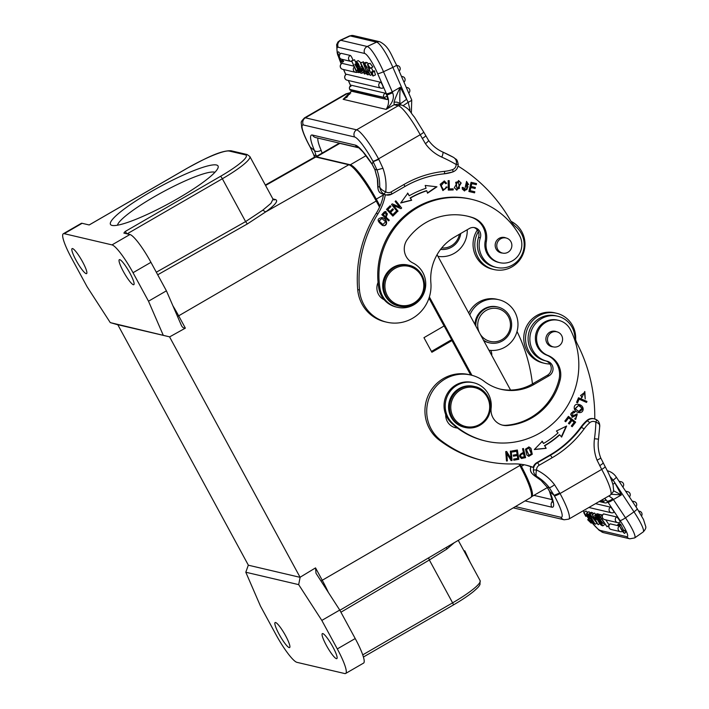 <?xml version="1.0" encoding="UTF-8"?>
<svg xmlns="http://www.w3.org/2000/svg" width="709" height="709" viewBox="0 0 709 709"><rect width="100%" height="100%" fill="white"/><g stroke="black" fill="none" stroke-linecap="round" stroke-linejoin="round"><path stroke-width="1.06" d="M393.282 267.266A21.013 20.446 -76.8 0 1 407.985 265.051L408.933 265.272A21.013 20.446 -76.8 0 1 424.035 290.398A21.013 20.446 -76.8 0 1 399.335 306.182A21.013 20.446 -76.8 0 1 383.844 288.785A21.013 20.446 -76.8 0 1 394.231 267.488A21.013 20.446 -76.8 0 1 408.933 265.272C418.735 266.938 427.438 278.956 423.769 291.532C422.059 299.641 412 308.849 399.335 306.182L398.387 305.96A21.013 20.446 -76.8 0 1 382.895 288.563A21.013 20.446 -76.8 0 1 393.282 267.266M459.148 388.567A21.013 20.446 -76.8 0 1 473.842 386.352L474.791 386.573A21.013 20.446 -76.8 0 1 489.901 411.699A21.013 20.446 -76.8 0 1 465.193 427.483A21.013 20.446 -76.8 0 1 449.701 410.086A21.013 20.446 -76.8 0 1 460.088 388.789A21.013 20.446 -76.8 0 1 474.791 386.573C484.601 388.248 493.296 400.257 489.627 412.833C487.916 420.942 477.866 430.15 465.193 427.483L464.253 427.261A21.013 20.446 -76.8 0 1 448.753 409.864A21.013 20.446 -76.8 0 1 459.148 388.567M214.924 172.287A55.949 8.721 -28.5 0 0 162.583 192.104A55.949 8.721 -28.5 0 0 117.455 225.214M178.012 198.431A61.196 9.536 151.5 0 1 111.871 225.365A61.196 9.536 151.5 0 1 159.711 186.822A61.196 9.536 151.5 0 1 218.088 167.687A61.196 9.536 151.5 0 1 178.012 198.431M298.675 584.633L245.801 572.234L248.327 565.126L117.836 324.784L110.267 322.604L169.54 336.837L300.12 577.348L298.675 584.633L321.815 620.419L337.298 648.921A30.203 5.14 59.9 0 1 345.637 673.47L363.557 663.101A30.203 5.14 -120.1 0 0 355.218 638.552L339.744 610.05L316.001 573.271L315.532 567.891L322.249 580.263L519.839 465.529L519.05 464.067M163.141 335.002L148.5 301.21L133.026 272.708A30.203 5.14 59.9 0 0 112.004 244.889L64.2 233.678A30.203 5.14 59.9 0 0 63.305 233.757L81.225 223.388A30.203 5.14 -120.1 0 1 82.12 223.308L64.2 233.678M110.267 322.604L87.127 286.808L71.644 258.306A30.203 5.14 59.9 0 1 63.305 233.757M86.161 273.647A14.446 2.455 -120.1 0 0 86.587 273.612A14.446 2.455 -120.1 0 0 82.049 260.877A14.446 2.455 -120.1 0 0 72.54 248.567A14.446 2.455 -120.1 0 0 72.114 248.611A14.446 2.455 -120.1 0 0 76.652 261.346A14.446 2.455 -120.1 0 0 86.161 273.647M133.372 284.726A14.446 2.455 -120.1 0 0 133.797 284.69A14.446 2.455 -120.1 0 0 129.26 271.946A14.446 2.455 -120.1 0 0 119.75 259.645A14.446 2.455 -120.1 0 0 119.325 259.68A14.446 2.455 -120.1 0 0 123.871 272.416A14.446 2.455 -120.1 0 0 133.372 284.726M148.5 301.21L166.42 290.832L150.946 262.33A30.203 5.14 -120.1 0 0 129.924 234.519L123.862 233.101L125.085 231.559A2.623 0.443 59.9 0 1 126.805 233.784M172.881 305.739A41.423 7.055 59.9 0 1 178.641 315.771L185.359 328.143L169.575 336.917M185.359 328.143C183.454 328.285 182.036 327.15 181.105 324.731L166.42 290.832M181.398 325.36L181.105 324.731M379.545 207.143L376.231 201.037A39.403 6.709 -120.1 0 0 348.81 164.763L315.762 157.008A39.403 6.709 -120.1 0 0 314.601 157.106A47.281 46.005 103.2 0 0 313.963 155.182M348.81 164.763L265.671 211.911L247.308 223.973L245.606 221.598L262.782 210.183L265.671 211.911C275.411 204.768 278.655 200.638 275.411 199.53L272.885 198.937M125.085 231.559L220.508 176.328A39.403 6.142 151.5 0 0 245.261 154.801L229.326 151.07A39.403 6.142 151.5 0 0 186.875 168.441L89.201 224.966L82.12 223.308M245.801 572.234L260.442 606.027L275.916 634.528A30.203 5.14 59.9 0 0 296.938 662.339L344.742 673.55A30.203 5.14 59.9 0 0 345.637 673.47M470.687 375.008L451.996 340.577L431.878 352.258L423.955 337.67L444.073 325.989L428.972 298.17M300.067 577.259L315.532 567.891M321.815 620.419L339.744 610.05M289.192 647.592A14.446 2.455 -120.1 0 0 289.618 647.547A14.446 2.455 -120.1 0 0 285.08 634.812A14.446 2.455 -120.1 0 0 275.571 622.511A14.446 2.455 -120.1 0 0 275.145 622.546A14.446 2.455 -120.1 0 0 279.683 635.282A14.446 2.455 -120.1 0 0 289.192 647.592M336.403 658.661A14.446 2.455 -120.1 0 0 336.828 658.626A14.446 2.455 -120.1 0 0 332.291 645.881A14.446 2.455 -120.1 0 0 322.781 633.58A14.446 2.455 -120.1 0 0 322.356 633.616A14.446 2.455 -120.1 0 0 326.902 646.36A14.446 2.455 -120.1 0 0 336.403 658.661M300.12 577.348L248.363 565.206M117.783 324.695L169.54 336.837M431.444 351.442L450.64 340.258L451.996 340.577M339.868 610.281L530.731 497.55A39.403 6.709 -120.1 0 0 519.839 465.529M273 199.238L270.927 203.359L262.782 210.183M453.255 604.99A2.623 0.443 -120.1 0 0 453.335 604.981A2.623 0.443 -120.1 0 0 452.608 602.845L429.344 559.995L446.803 549.103L454.239 542.731M340.923 612.221L429.344 559.995L428.599 557.877L437.613 552.55M446.803 549.103L446.475 547.313M463.961 550.866L464.812 550.822L470.164 562.29M464.147 551.203L464.812 550.822M338.335 143.714L339.85 143.378L316.551 156.866A37.293 6.346 -120.1 0 0 315.452 156.955L338.742 143.475A37.293 6.346 59.9 0 1 339.85 143.378L358.825 147.827M510.569 390.083L437.063 254.699M361.661 177.799A32.57 5.548 59.9 0 1 375.274 199.087L379.59 207.046M526.149 478.176A32.57 5.548 59.9 0 0 520.114 465.857L519.148 464.076M470.803 375.026L429.007 298.064M531.325 496.796A37.293 6.346 -120.1 0 0 531.661 496.663A37.293 6.346 -120.1 0 0 521.363 466.354L520.176 464.173M471.928 375.309L429.37 296.929M380.033 206.053L376.266 199.123A37.293 6.346 -120.1 0 0 350.308 164.78L316.551 156.866M556.689 331.768A7.879 7.666 103.2 0 0 545.948 340.116A7.879 7.666 103.2 0 0 553.153 346.852M469.81 315.009A25.737 25.045 -76.8 0 1 498.773 299.703A25.737 25.045 -76.8 0 1 514.849 312.057A25.737 25.045 -76.8 0 1 513.413 339.292A25.737 25.045 -76.8 0 1 488.909 350.193M498.773 299.703L497 299.287A25.737 25.045 103.2 0 0 468.738 313.032M483.441 340.125A18.39 17.893 103.2 0 0 489.52 342.855L488.696 342.669A18.39 17.893 -76.8 0 1 483.733 340.657M474.986 324.545A18.39 17.893 -76.8 0 1 497.089 306.864L497.922 307.059A18.39 17.893 103.2 0 0 475.828 326.096M480.135 334.036A16.812 16.36 103.2 0 0 502.335 339.434A16.812 16.36 103.2 0 0 508.424 316.763A16.812 16.36 103.2 0 0 486.507 310.25A16.812 16.36 103.2 0 0 479.373 332.627M489.52 342.855A18.39 17.893 103.2 0 0 507.963 335.915A18.39 17.893 103.2 0 0 509.416 315.904A18.39 17.893 103.2 0 0 497.922 307.059M490.672 350.397A7.879 7.666 -76.8 0 1 491.718 355.369M500.253 389.108A47.281 46.005 103.2 0 0 532.441 383.923A157.593 153.339 103.2 0 0 517.021 331.484M594.762 418.966A157.593 153.339 103.2 0 0 577.392 344.087A26.268 25.559 -76.8 0 1 574.715 335.419A23.113 22.493 103.2 0 0 557.664 316.214A23.113 22.493 103.2 0 0 534.471 324.952A23.113 22.493 103.2 0 0 532.672 350.122A23.113 22.493 103.2 0 0 547.109 361.218A7.879 7.666 -76.8 0 1 547.153 361.227A7.879 7.666 -76.8 0 1 549.067 375.743L534.214 384.34L532.441 383.923L547.304 375.327A7.879 7.666 103.2 0 0 549.945 364.001A25.737 25.045 -76.8 0 1 544.734 363.363A25.737 25.045 -76.8 0 1 528.657 351.008A25.737 25.045 -76.8 0 1 530.66 322.967A25.737 25.045 -76.8 0 1 556.485 313.236A25.737 25.045 -76.8 0 1 572.562 325.591A25.737 25.045 -76.8 0 1 575.637 339.735M549.945 364.001A7.879 7.666 103.2 0 0 545.407 360.819M547.109 361.218A23.113 22.493 103.2 0 0 547.144 361.227L545.336 360.801A23.113 22.493 -76.8 0 1 545.336 360.801A23.113 22.493 -76.8 0 1 528.719 333.168A23.113 22.493 -76.8 0 1 555.891 315.797L557.664 316.214M556.485 313.236L554.722 312.82A25.737 25.045 103.2 0 0 528.896 322.551A25.737 25.045 103.2 0 0 526.884 350.592A25.737 25.045 103.2 0 0 542.961 362.946L544.734 363.363M454.611 427.5A13.134 12.78 103.2 0 0 456.906 427.651M534.214 384.34A47.281 46.005 -76.8 0 1 501.139 389.33A47.281 46.005 -76.8 0 1 484.15 381.3A36.771 35.778 103.2 0 0 470.936 375.061A36.771 35.778 103.2 0 0 434.041 388.957A36.771 35.778 103.2 0 0 431.178 429.016A36.771 35.778 103.2 0 0 440.927 440.422A120.822 117.561 103.2 0 0 484.344 460.93A120.822 117.561 103.2 0 0 513.573 463.916A52.528 51.11 -76.8 0 1 526.282 465.21A52.528 51.11 -76.8 0 1 533.15 467.355L531.378 466.939A52.528 51.11 103.2 0 0 525.396 465.007M484.344 460.93L482.572 460.513A120.822 117.561 -76.8 0 1 439.163 440.005A36.771 35.778 -76.8 0 1 429.406 428.599A36.771 35.778 -76.8 0 1 432.268 388.55A36.771 35.778 -76.8 0 1 469.163 374.644L470.936 375.061M451.465 423.051A77.219 75.136 103.2 0 0 457.42 428.032A77.219 75.136 103.2 0 0 484.77 440.838L485.949 441.122A77.219 75.136 -76.8 0 1 452.643 423.326L451.465 423.051A23.636 22.998 -76.8 0 1 445.704 414.588A23.636 22.998 103.2 0 1 449.621 390.287A23.636 22.998 103.2 0 1 472.46 382.47L473.639 382.745A23.636 22.998 103.2 0 0 447.92 394.904A23.636 22.998 103.2 0 0 452.643 423.326M502.185 425.063A15.758 15.332 103.2 0 0 506.182 425.285A59.884 58.271 103.2 0 0 558.976 379.634A21.013 20.446 103.2 0 0 546.683 355.138A18.39 17.893 -76.8 0 1 536.226 332.654A18.39 17.893 -76.8 0 1 557.504 320.096L558.683 320.371A18.39 17.893 103.2 0 1 570.39 329.623A77.219 75.136 -76.8 0 1 562.813 412.753A77.219 75.136 -76.8 0 1 485.949 441.122M558.683 320.371A18.39 17.893 103.2 0 0 537.404 332.929A18.39 17.893 103.2 0 0 547.862 355.413A21.013 20.446 -76.8 0 1 560.154 379.909A59.884 58.271 -76.8 0 1 507.369 425.56A15.758 15.332 -76.8 0 1 491.115 408.224A23.636 22.998 103.2 0 0 473.639 382.745M571.924 417.282L577.099 414.907L572.101 417.335L573.351 411.238L573.865 411.317M574.184 412.541L574.972 411.778L574.512 412.673C572.739 412 571.596 412.603 571.055 414.499L572.083 416.192L577.223 413.843L575.717 419.409L574.707 418.966L575.176 418.071L575.832 418.328L575.141 418.133M575.557 419.365L577.055 413.817M571.738 416.112L570.71 414.411C571.33 412.47 572.473 411.867 574.157 412.603L573.838 412.434M574.609 411.707L572.996 411.149M575.832 418.328L577.099 414.907M572.996 411.158L574.964 411.787M577.223 402.659L579.093 399.167L577.551 402.801L576.559 402.366L578.517 397.758L586.955 401.445L586.547 402.42L579.093 399.167M586.21 402.278L586.6 401.365L578.491 397.82M578.801 411.442L574.955 408.801L578.447 405.451L575.309 408.889L578.801 411.442L582.027 408.109L578.447 405.451M578.349 412.443L582.895 409.128L578.606 404.405M578.89 412.523L579.244 412.603C572.712 412.151 572.766 403.501 578.074 404.325C584.81 405.096 584.491 413.063 579.244 412.603L578.526 412.487M578.074 404.325L578.783 404.449M506.474 460.885L507.369 460.912L506.483 461.001L505.73 451.598L506.678 451.509L510.959 458.537L506.394 451.536M507.015 460.832L506.775 453.53L507.369 460.912M510.994 460.442L511.659 460.38L510.914 451.092M510.959 458.537L510.365 451.146L511.26 451.066L512.013 460.46L511.065 460.558L506.775 453.53M512.323 451.89L516.622 451.27L512.35 452.032L512.173 450.933L517.366 450.011L518.837 459.317L513.803 460.212L513.635 459.113L517.738 458.377L517.295 455.532L513.44 456.215L513.272 455.125L517.118 454.442L516.622 451.27M513.422 456.073L517.295 455.532M513.786 460.07L518.483 459.228L517.029 450.073M457.42 428.032A13.134 12.78 -76.8 0 1 445.704 414.588M561.36 436.779L566.128 426.269M544.397 445.686A91.142 88.687 103.2 0 0 559.374 434.785L559.729 434.865A91.142 88.687 -76.8 0 1 544.751 445.766L546.152 448.336L544.751 445.766M534.471 449.4L545.797 448.256M541.96 441.211L543.511 443.488A88.519 86.126 103.2 0 0 558.054 432.907L556.432 431.01L566.633 426.02L561.617 437.081L559.729 434.865M546.152 448.336L534.347 449.533L542.314 441.29L543.511 443.488M524.43 456.791L523.313 453.441C520.007 454.301 519.387 455.595 521.461 457.305L524.43 456.8M523.667 453.53C520.353 454.389 519.741 455.674 521.815 457.385M521.248 458.395L525.236 457.562M525.591 457.633L523.127 448.575M521.594 458.439L521.948 458.519C518.394 456.499 518.891 454.487 523.41 452.448L522.533 448.726L523.446 448.487L525.591 457.642L521.425 458.448M528.958 455.293L526.034 449.453L528.808 447.982L526.388 449.541L528.958 455.293L531.378 453.822L528.808 447.982M528.613 456.286L531.936 454.07L530.598 448.221L528.781 446.9M526.84 455.001L525.484 449.143L528.958 446.936L530.952 448.31L532.264 454.247L528.781 456.339L526.84 455.001M580.529 395.551L584.429 392.556L580.52 395.551L582.275 396.987L581.637 397.9L584.836 391.545L585.244 398.981L584.429 392.556M585.244 398.919L584.659 391.51M581.353 397.714L581.921 396.907M580.884 395.631L582.275 396.987M565.419 421.563L568.645 417.876L565.676 421.766L564.825 421.093L568.432 416.36L575.664 422.13L572.163 426.703L571.312 426.029L574.175 422.28L571.959 420.517L569.274 424.026L568.432 423.344L571.108 419.843L568.645 417.876M569.017 423.814L571.959 420.517M571.906 426.499L575.309 422.041L568.343 416.484M533.15 467.355A7.879 7.666 -76.8 0 1 536.793 462.667L549.697 455.196A101.91 99.163 103.2 0 0 580.919 427.048A40.448 39.358 -76.8 0 1 586.972 420.428A7.879 7.666 -76.8 0 1 593.725 418.709L594.31 418.851A7.879 7.666 103.2 0 0 587.566 420.561A40.448 39.358 103.2 0 0 581.513 427.19A101.91 99.163 -76.8 0 1 550.281 455.338L537.378 462.8A7.879 7.666 103.2 0 0 533.416 469.952L536.571 469.987C535.853 472.992 535.853 475.101 536.571 476.306C534.4 474.507 533.354 472.389 533.416 469.952M489.556 351.389A7.879 7.666 103.2 0 0 489.033 350.211M623.282 531.13L624.558 530.243L625.604 532.548L624.328 533.443L622.919 530.952L624.558 530.243M624.328 533.443L619.524 525.901L617.716 524.616L618.992 523.721L620.526 524.084L619.249 524.979L619.701 525.706C621.164 530.403 625.232 535.065 622.919 530.952L623.681 532.574M620.526 524.084L623.681 530.421M617.716 524.616L619.249 524.979M595.028 524.111L588.895 513.777L595.028 524.111M589.25 513.857L591.501 512.279L588.895 513.777M595.383 524.19L596.703 523.269M591.501 512.279L591.767 512.731M585.811 516.382L583.764 512.634L588.47 517.703L591.146 523.136L587.708 519.759L590.172 521.753L587.398 516.71L584.81 514.034L585.811 516.382L586.697 515.762M587.903 519.502L588.842 518.846M585.997 511.038L587.85 512.368M596.818 522.967A15.164 2.366 -125.1 0 1 595.994 521.558L594.47 518.891L593.619 518.696L596.827 522.976M593.725 517.597L592.52 514.769L598.157 524.695L589.782 514.131L592.6 517.331L593.725 517.597M592.52 514.769L594.302 513.077L592.05 514.663M592.6 517.331L593.3 516.843M590.278 514.247L592.529 512.669L593.344 513.75M589.782 514.131L592.529 512.669M598.157 524.695L599.725 523.596M594.771 513.192L595.631 514.707M599.415 517.597L598.467 516.17L600.301 516.595L607.046 526.787L600.807 517.924L599.415 517.597M600.301 516.595L602.553 515.018L600.718 514.583L598.467 516.17M607.046 526.787L608.934 525.458M609.137 524.97L605.743 519.839M595.507 519.245L594.523 517.756L595.657 518.022L596.641 519.511L595.507 519.245M595.356 517.171L594.523 517.756M600.745 520.973L601.844 523.251L601.338 523.136L599.743 519.794L596.358 515.673L599.194 518.651L597.9 516.037L598.405 516.152L600.195 519.839L603.279 523.588L600.718 520.955M598.405 516.152L600.151 514.45L597.9 516.037M596.358 515.673L598.609 514.087L599.123 514.211L596.872 515.789M599.123 514.211L599.619 514.823M601.844 523.251L602.313 522.923M603.279 523.588L604.148 522.985M600.195 519.839L601.48 518.935M604.502 498.445L606.195 500.005L603.005 501.573L602.898 499.375M606.195 500.005L606.922 501.041A3.155 0.487 54.9 0 1 607.365 502.362A3.155 0.487 54.9 0 1 607.267 502.371M540.781 480.179A5.255 1.081 -49.4 0 0 540.843 480.268L534.524 475.748C530.837 472.797 530.598 471.609 530.403 469.225L530.474 469.261C530.438 471.707 531.874 473.922 534.799 475.89L534.205 475.535M609.97 476.421L613.117 480.126L633.988 511.845A26.268 4.094 54.9 0 1 643.178 531.963C645.367 529.658 646.209 527.815 645.695 526.441L643.488 519.493L637.187 508.672A5.255 0.895 146.5 0 1 633.988 511.845L625.498 517.809A5.255 0.895 146.5 0 1 620.065 520.512A21.013 3.279 -125.1 0 1 626.774 536.669A5.255 5.114 103.2 0 0 629.822 538.805L603.386 532.601A5.255 5.114 -76.8 0 1 600.337 530.465L626.774 536.669M611.778 480.932L613.117 480.126A5.255 0.895 -33.5 0 0 616.236 477.015L637.187 508.672M549.271 487.677L547.277 487.243L549.776 491.656L554.057 495.343L549.271 487.677M540.852 480.277A5.255 1.081 -49.4 0 0 540.958 480.33A47.281 46.005 103.2 0 0 534.799 475.89L536.571 476.306A47.281 46.005 -76.8 0 1 549.289 487.659C550.29 487.606 552.045 486.631 554.544 484.717L560.039 493.526A5.255 0.815 151.5 0 1 554.376 495.839A26.268 4.467 -120.1 0 1 560.854 517.26L515.408 506.598M598.502 439.155C597.652 445.624 598.387 451.863 600.709 457.872L605.14 466.628A5.255 0.815 151.5 0 1 601.702 469.411L597.022 460.132A42.026 40.892 -76.8 0 1 594.479 438.729L598.502 439.155L599.77 425.967C599.681 423.14 598.662 421.111 596.712 419.87L594.31 418.851A7.879 7.666 103.2 0 1 596.668 419.852L595.87 422.209A5.255 5.114 103.2 0 0 589.808 422.688A37.825 36.806 103.2 0 0 584.145 428.883A104.542 101.715 -76.8 0 1 552.116 457.757A2.623 0.443 59.9 0 0 550.281 455.338L549.697 455.196M599.584 426.783C600.027 424.611 598.786 423.096 595.87 422.209A157.593 153.339 103.2 0 1 594.479 438.729M597.022 460.132C599.761 458.891 600.94 458.103 600.567 457.775M613.418 490.708L621.376 494.926L611.45 494.27M612.851 484.282L614.916 483.033L621.376 494.926L613.409 499.544A5.255 0.895 146.5 0 1 607.976 502.247L607.241 501.121C608.366 501.325 610.245 500.554 612.886 498.808L625.498 517.809A26.268 4.094 -125.1 0 1 634.679 537.918L629.822 538.805M606.922 501.041L604.733 498.312M608.836 495.946L612.886 498.808M540.958 480.33L547.295 487.34M552.869 502.389L549.395 491.115A5.255 3.084 -23 0 0 549.759 491.665A36.771 6.257 59.9 0 1 551.77 507.174L525.05 500.9M610.077 523.951A3.155 0.487 54.9 0 1 610.112 523.862A3.155 0.487 54.9 0 1 610.21 523.854L619.391 526.007A3.155 0.487 54.9 0 1 619.648 526.149M603.501 514.025A3.155 0.487 54.9 0 1 603.545 513.936A3.155 0.487 54.9 0 1 603.643 513.919L616.626 516.967A3.155 0.487 54.9 0 1 619.054 519.724A3.155 0.487 54.9 0 1 620.153 522.134A3.155 0.487 54.9 0 1 620.056 522.152M595.542 503.638L610.405 507.121A3.155 0.487 54.9 0 1 612.682 509.656A3.155 0.487 54.9 0 1 613.932 512.288A3.155 0.487 54.9 0 1 613.834 512.306M595.728 516.985L596.65 516.95L598.733 520.105C597.554 519.901 596.553 518.864 595.728 516.985L595.985 516.808M599.681 521.532C598.653 522.072 599.256 522.985 601.498 524.279L599.681 521.532L598.857 521.399M598.024 520.654C595.383 517.632 594.381 515.868 595.037 515.363L596.145 515.62L602.889 525.812C601.303 525.741 599.681 524.022 598.024 520.663M596.943 513.786L594.691 515.363L597.288 513.777L598.396 514.043L596.145 515.62M602.889 525.812L605.025 524.306M589.471 514.743L588.887 515.159L590.03 517.198C587.043 514.069 586.839 514.211 589.418 517.623C594.612 521 595.489 527.788 590.579 520.353L593.034 522.382M591.474 519.954L590.925 520.335C595.595 525.484 591.217 518.961 588.745 517.552C585.811 512.979 585.856 512.182 588.887 515.151L586.52 513.298L588.771 511.721L590.402 512.722M590.03 517.198L587.531 514.734M594.603 523.384L594.018 523.8L590.579 520.353L591.315 519.839M550.335 345.451A7.746 7.542 103.2 0 0 561.82 342.651A7.746 7.542 103.2 0 0 556.804 331.794A7.746 7.542 103.2 0 0 550.335 345.451M441.716 247.955A16.812 16.36 103.2 0 0 445.181 247.893A16.812 16.36 103.2 0 0 459.432 234.245M440.59 249.373A18.39 17.893 103.2 0 0 445.004 249.373A18.39 17.893 103.2 0 0 460.744 233.483M477.317 229.982A25.737 25.045 103.2 0 0 476.173 256.782A25.737 25.045 103.2 0 0 492.25 269.136L494.013 269.553A25.737 25.045 -76.8 0 1 477.937 257.199A25.737 25.045 -76.8 0 1 478.309 231.666A7.879 7.666 103.2 0 0 473.958 227.527M511.038 221.332A25.737 25.045 -76.8 0 1 521.851 231.79A25.737 25.045 -76.8 0 1 519.848 259.822A25.737 25.045 -76.8 0 1 494.013 269.553M478.309 231.666A7.879 7.666 103.2 0 1 478.557 237.364A23.113 22.493 103.2 0 0 494.616 267.001L496.389 267.417A23.113 22.493 -76.8 0 1 480.33 237.781A7.879 7.666 -76.8 0 0 469.34 228.511L454.487 237.107A47.281 46.005 -76.8 0 0 430.877 282.785A36.771 35.778 103.2 0 1 386.777 322.196L385.005 321.78A36.771 35.778 -76.8 0 1 362.042 304.134A36.771 35.778 -76.8 0 1 357.708 289.591A120.822 117.561 -76.8 0 1 376.195 213.356A52.528 51.11 103.2 0 0 383.569 194.319L383.241 194.248A7.879 7.666 -76.8 0 1 380.786 193.176L380.715 193.132M467.24 229.725A25.737 25.045 -76.8 0 1 437.958 256.348M380.006 288.554A23.636 22.998 103.2 0 0 397.306 307.281L396.127 307.006A23.636 22.998 -76.8 0 1 384.181 299.739A23.636 22.998 -76.8 0 1 378.828 288.279L380.006 288.554A77.219 75.136 -76.8 0 1 471.795 199.371A77.219 75.136 -76.8 0 1 519.475 235.459A18.39 17.893 103.2 0 1 518.252 255.603A18.39 17.893 103.2 0 1 499.73 262.667L498.551 262.392A18.39 17.893 -76.8 0 1 485.169 241.157A21.013 20.446 103.2 0 0 471.618 217.379A59.884 58.271 103.2 0 0 467.24 216.112M471.795 199.371L470.608 199.096A77.219 75.136 103.2 0 0 378.065 282.466A77.219 75.136 103.2 0 0 378.828 288.279M397.306 307.281A23.636 22.998 103.2 0 0 424.372 292.011A23.636 22.998 103.2 0 0 412.851 262.95A15.758 15.332 -76.8 0 1 407.285 239.527A59.884 58.271 -76.8 0 1 467.834 216.245A59.884 58.271 -76.8 0 1 472.797 217.654A21.013 20.446 -76.8 0 1 486.347 241.432A18.39 17.893 103.2 0 0 499.73 262.667M505.969 237.958A7.879 7.666 103.2 0 0 495.236 246.315A7.879 7.666 103.2 0 0 502.433 253.051M384.181 299.739A13.134 12.78 -76.8 0 1 378.065 282.466M374.848 169.327L376.975 169.921L373.156 161.696L372.092 164.089L374.839 169.291L377.507 178.89A5.255 0.452 -8 0 1 377.374 178.819L377.8 187.327L377.959 186.627L379.723 187.043C380.334 190.358 381.672 192.635 383.737 193.867A7.879 7.666 103.2 0 0 386.192 194.94L385.607 194.798A7.879 7.666 -76.8 0 1 385.341 194.736A52.528 51.11 -76.8 0 1 377.968 213.763A120.822 117.561 103.2 0 0 359.472 290.008A36.771 35.778 103.2 0 0 363.814 304.551A36.771 35.778 103.2 0 0 386.777 322.196M458.032 166.048A157.593 153.339 103.2 0 1 510.276 220.082A26.268 25.559 -76.8 0 0 516.037 226.96A23.113 22.493 -76.8 0 1 521.806 254.992A23.113 22.493 -76.8 0 1 496.389 267.417M388.674 220.898L381.823 214.676L384.375 211.858L385.944 211.521L386.511 217.645L389.294 220.18L388.674 220.898M382.186 225.338C387.194 227.128 388.115 219.17 381.894 217.477L382.248 217.566C388.47 219.258 387.548 227.217 382.541 225.418C376.763 221.066 376.665 218.443 382.248 217.566L381.983 217.495M397.359 211.707L391.528 204.476L392.272 203.846L399.716 207.081L395.135 201.409L395.826 200.815L401.657 208.047L400.922 208.685L393.468 205.433L398.059 211.122L397.359 211.707M427.527 193.185L426.8 190.774A88.519 86.126 103.2 0 0 410.458 198.059L411.654 200.257L400.691 202.978L407.835 193.202L409.226 195.773A91.142 88.687 -76.8 0 1 426.047 188.275L425.205 185.457L436.966 186.804L427.527 193.185M392.875 216.121L386.502 209.377L390.18 205.725L390.934 206.514L387.929 209.51L389.879 211.574L392.697 208.774L393.442 209.563L390.632 212.363L392.804 214.659L395.923 211.548L396.677 212.345L392.875 216.121M461.169 183.046L456.862 190.18L454.309 187.69L458.617 180.591L461.169 183.046L458.439 180.556M448.31 190.092L448.141 180.653L449.169 180.627L449.32 188.948L453.166 188.833L453.184 189.941L448.31 190.092M462.188 187.389L463.154 187.424L464.82 189.906L466.176 189.861C467.497 189.143 467.63 188.239 466.566 187.158L466.504 181.398L468.658 184.544L467.665 184.491L466.3 182.47L467.993 186.954L464.537 190.951L462.357 189.135L462.188 187.389M468.897 191.501L471.068 182.302L476.554 183.596L476.297 184.677L471.813 183.622L471.148 186.44L475.349 187.433L475.092 188.514L470.9 187.522L470.156 190.659L474.817 191.758L474.56 192.839L468.897 191.501M446.094 186.928L447.157 187.132L442.948 190.57L440.147 184.34L444.375 180.981L446.652 183.312L445.669 183.711L444.118 182.027L441.158 185.731L443.302 189.525L445.456 188.807L446.094 186.928M385.341 194.736L383.569 194.319M389.294 220.18L386.157 217.566L385.767 211.495M388.435 220.685L388.94 220.1M399.716 207.081L392.21 203.891M401.657 208.047L395.657 200.966M401.303 207.967L400.62 208.552M398.059 211.122L393.468 205.433M397.705 211.034L397.182 211.477M426.8 190.774L426.446 190.686A88.519 86.126 -76.8 0 0 410.103 197.971L410.458 198.059M410.112 197.971L411.654 200.257M400.842 202.765L411.3 200.177M407.48 193.114L409.226 195.773M427.438 192.919L436.558 186.751M389.879 211.574L387.575 209.421L390.579 206.434L390.039 205.867M392.804 214.659L390.278 212.275L393.087 209.483L392.556 208.916M396.677 212.345L395.782 211.69M392.662 215.899L396.322 212.257M456.685 190.136L460.815 182.966M449.32 188.948L448.815 180.635M453.184 189.941L452.812 188.842M448.31 190.003L452.829 189.861M464.395 189.746L462.809 187.415M467.674 184.429L468.303 184.464L466.469 181.389M464.36 190.907L466.3 182.47M475.943 184.597L476.2 183.516L471.068 182.302M474.738 188.426L474.995 187.353L470.794 186.361L471.813 183.622M474.206 192.759L474.463 191.669L469.801 190.57L470.9 187.522M446.652 183.312L444.197 180.946M442.771 190.526L446.794 187.061M446.298 183.223L445.589 183.516M443.302 189.525L440.803 185.652L444.118 182.027M382.895 214.605L385.51 212.505L383.25 214.685L385.705 216.919L383.259 214.694M382.931 224.523L378.774 221.084L381.85 218.478L379.129 221.164L382.931 224.523L385.643 221.757L381.85 218.478M457.137 189.143L455.701 182.31L458.377 181.637L456.055 182.39L457.137 189.143L459.476 188.31L458.377 181.637M384.748 212.603L385.102 212.682C387.77 212.877 387.974 214.286 385.705 216.919M339.301 55.63L337.147 52.501L337.732 55.072L338.742 54.956M341.224 63.943A21.013 3.846 -115 0 1 338.078 55.267L337.635 53.459L339.257 56.303M339.531 57.464L340.648 61.878L342.181 62.241L343.581 61.586L343.094 60.46L341.694 61.116L342.181 62.241M341.694 61.116L340.55 60.85L343.094 60.46M340.55 60.85L340.063 58.271M337.147 52.501L338.556 51.846L340.214 53.902M341.738 59.246L341.96 60.194M363.646 63.447L367.882 74.879L363.3 63.367L366.128 62.295L366.376 62.959M368.884 74.41L367.882 74.879M363.3 63.367L366.128 62.295M371.676 71.866L372.314 72.407L372.996 76.031L369.088 70.28L367.554 64.413L370.408 68.126L368.272 65.946L370.018 71.423L372.207 74.489L371.676 71.866L374.157 70.705L375.486 74.897M370.151 68.427L372.89 66.965L370.408 68.126M371.419 67.834L373.005 71.246M372.314 72.407L374.795 71.255M370.027 63.252L372.89 66.965M362.281 66.256L363.114 69.296L363.717 69.021M363.114 69.296L363.974 69.5L361.519 64.776M362.095 66.345A15.164 2.774 -115 0 0 361.528 64.785M363.62 70.732L364.763 73.984L364.284 73.869L360.5 62.879L367.032 74.516L364.754 70.997L363.62 70.732M366.004 73.399L364.763 73.984M360.943 62.986L363.425 61.825L364.054 63.012M360.5 62.879L363.425 61.825M357.655 70.9L358.337 72.478L356.512 72.052L351.611 60.797L356.264 70.572L357.939 70.758M356.264 70.572L357.708 69.899M352.054 60.894L354.535 59.742L356.228 63.642M351.611 60.797L354.535 59.742M362.113 68.933L362.822 70.572L361.687 70.306L360.978 68.667L362.521 68.746M360.978 68.667L362.281 68.055M356.981 67.142L356.317 64.608L356.813 64.732L357.77 68.445L360.456 72.974L358.107 69.712L358.905 72.61L358.399 72.495L357.309 68.401L354.872 64.271L356.999 67.16M359.605 72.283L358.905 72.61M357.77 68.445L358.515 68.091M356.317 64.608L356.884 64.342M356.654 63.81L355.395 64.395M354.872 64.271L356.521 63.5M383.826 97.532L387.194 96.264L387.619 99.517L386.618 99.455L383.826 97.532L349.962 90.043L349.679 89.352A3.155 3.155 0 0 1 351.221 85.248A3.155 0.576 65 0 1 351.327 85.24L385.324 93.207A3.155 0.576 65 0 1 386.671 94.997L387.194 96.264M385.324 93.207A3.155 3.066 103.2 0 0 383.764 97.381L349.767 89.405L352.205 91.213M313.927 155.147L316.054 155.501L314.495 150.556L310.09 146.931L313.927 155.147L309.851 146.382A26.268 4.467 -120.1 0 1 303.372 124.97L354.597 136.979A26.268 4.467 -120.1 0 1 372.881 161.165L373.164 161.687L378.828 159.374L382.949 168.281L376.975 169.921A47.281 46.005 -76.8 0 1 379.723 187.043C380.857 189.232 382.86 190.818 385.74 191.802A5.255 5.114 103.2 0 0 391.058 191.962A2.623 0.443 -120.1 0 1 391.785 194.098L404.688 186.635A2.623 0.443 59.9 0 1 404.609 186.635M391.058 191.962L403.962 184.5A104.542 101.715 -76.8 0 1 444.525 171.348A37.825 36.806 103.2 0 0 452.599 169.593A5.255 5.114 103.2 0 0 456.162 164.497L458.129 164.302M442.708 152.018A5.255 1.188 114.1 0 1 442.753 152.036A5.255 1.188 114.1 0 1 441.787 157.114A157.593 153.339 103.2 0 1 456.162 164.497C456.977 161.448 456.1 159.082 453.53 157.38A162.848 158.453 103.2 0 0 442.797 152.063M394.08 102.264C396.606 101.795 398.618 102.362 400.124 103.975L406.727 99.189L392.866 67.355L383.507 71.733A26.268 4.812 -115 0 0 367.227 46.502A5.255 5.114 103.2 0 0 364.621 53.459L338.184 47.255A5.255 5.114 -76.8 0 1 340.79 40.298L350.149 35.929A5.255 5.114 -76.8 0 1 353.419 35.583L379.864 41.787A5.255 5.114 103.2 0 0 376.585 42.132L367.227 46.502L340.79 40.298A26.268 4.812 -115 0 0 340.054 40.351L349.413 35.973A26.268 4.812 65 0 1 350.149 35.929L376.585 42.132A26.268 4.812 65 0 1 392.866 67.355A5.255 0.736 -23.5 0 0 396.508 64.989L411.725 99.96A5.255 0.736 156.5 0 1 408.18 102.291L400.266 87.287L392.29 91.904L392.626 92.764C394.7 97.842 392.529 103.381 386.113 109.39L394.133 104.746L394.08 102.264C394.647 99.57 396.703 94.572 400.266 87.287C399.69 95.343 399.646 100.908 400.124 103.975L400.248 104.764M377.507 178.89A47.281 46.005 103.2 0 1 377.959 186.627C377.808 189.764 378.757 191.953 380.786 193.176M403.235 105.588L408.18 102.291L409.891 109.354A10.502 3.598 -26.4 0 0 408.871 110.081M409.891 109.354L409.926 111.269M428.431 140.347C428.83 140.719 427.828 141.835 425.427 143.697L420.207 134.737A5.255 0.815 -28.5 0 0 423.645 131.954L414.375 117.003C409.634 111.703 410.626 109.532 401.941 105.162A5.255 5.114 103.2 0 0 398.263 105.712A31.515 5.362 59.9 0 1 420.207 134.737L378.535 158.851A31.515 5.362 -120.1 0 0 356.6 129.827A5.255 5.114 103.2 0 0 354.597 136.979M351.442 91.204L343.147 99.313L346.843 97.239L351.247 91.16M372.074 164.036A36.771 6.257 59.9 0 0 355.422 145.132L312.456 135.056A36.771 6.257 59.9 0 0 314.468 150.565A5.255 3.075 157.2 0 0 321.142 150.317L322.116 153.1M316.285 156.476L316.019 155.519L317.083 156.007M377.374 178.819L374.804 169.265M347.233 96.947L343.147 99.313L386.113 109.39C389.019 104.808 389.312 100.031 386.99 95.068L386.671 94.997M392.626 92.764L386.99 95.068L386.432 93.81A5.255 0.736 156.5 0 0 392.29 91.904L383.507 71.733A5.255 0.736 -23.5 0 1 377.649 73.639L386.432 93.81M341.011 53.379A3.155 0.576 65 0 1 341.073 53.308A3.155 0.576 65 0 1 341.162 53.308L350.343 55.462A3.155 0.576 65 0 1 352.293 58.484A3.155 0.576 65 0 1 352.905 60.185M341.977 63.455A3.155 0.576 65 0 1 342.039 63.385A3.155 0.576 65 0 1 342.128 63.385L353.942 66.15M346.4 74.348A3.155 0.576 65 0 1 346.462 74.277A3.155 0.576 65 0 1 346.55 74.268L380.547 82.244A3.155 0.576 65 0 1 382.408 85.062A3.155 0.576 65 0 1 383.126 87.96A3.155 0.576 65 0 1 383.037 87.96A3.155 3.066 103.2 0 1 381.07 88.173A3.155 3.155 0 0 0 383.126 87.96M360.42 71.547L358.905 68.064C360.101 68.25 360.925 69.385 361.386 71.476L360.42 71.547L361.315 71.13M359.038 66.619L358.213 66.486C359.41 65.848 358.976 64.838 356.893 63.455L358.213 66.486L359.046 66.097M359.773 67.417C361.891 70.74 362.565 72.699 361.776 73.284L360.659 73.027L355.767 61.772C357.416 61.798 358.745 63.686 359.764 67.417L362.246 66.256M364.586 72.123L361.776 73.284M355.767 61.772L358.24 60.611L360.916 62.684M367.147 67.577L365.401 65.317L370.24 75.367L367.067 71.113L369.495 73.789L364.683 63.757L367.147 67.577M368.263 70.678L367.43 71.068M364.683 63.757L367.156 62.596L368.68 63.881M367.067 71.113L368.175 70.599M500.66 238.809A7.746 7.542 103.2 0 0 502.548 253.078A7.746 7.542 103.2 0 0 511.801 244.401A7.746 7.542 103.2 0 0 500.66 238.809M394.957 268.454A19.958 19.427 103.2 0 0 394.328 302.982A19.958 19.427 103.2 0 0 423.814 285.913A19.958 19.427 103.2 0 0 394.957 268.454M460.823 389.755A19.958 19.427 103.2 0 0 460.185 424.283A19.958 19.427 103.2 0 0 489.68 407.214A19.958 19.427 103.2 0 0 460.823 389.755M376.231 201.037L177.534 316.489M157.708 274.782L247.308 223.973M273.027 199.202L249.825 156.476A42.026 6.549 151.5 0 1 222.342 178.748L245.606 221.598L156.317 272.221M220.508 176.328A2.623 0.443 -120.1 0 1 222.342 178.748L127.115 233.864M112.004 244.889L129.924 234.519M150.946 262.33L133.026 272.708M315.762 157.008L265.574 185.474M321.009 581.079L322.249 580.263A41.423 7.055 59.9 0 1 328.409 592.52M337.298 648.921L355.218 638.552M273.585 199.796A2.623 2.552 103.2 0 0 273.594 199.796L273.63 199.805A2.623 2.552 103.2 0 0 275.411 199.53M245.261 154.801A2.623 2.552 -76.8 0 1 247.095 154.527L249.825 156.476M186.875 168.441A2.623 0.443 -120.1 0 0 186.795 168.45C204.768 158.727 220.596 150.211 231.161 150.787A2.623 2.552 103.2 0 0 229.326 151.07M89.157 224.957L186.795 168.45A2.623 0.443 -120.1 0 0 186.751 168.512M362.724 654.868L452.608 602.845A42.026 6.549 -28.5 0 0 480.099 580.582L458.253 540.355M350.308 164.78L366.048 155.67M383.445 194.966L376.266 199.123M521.363 466.354L524.119 464.749M507.369 425.56L506.182 425.285M560.154 379.909L558.976 379.634M547.862 355.413L546.683 355.138M545.372 360.81L547.064 361.209M547.304 375.327L549.067 375.743M439.163 440.005L440.927 440.422M619.701 525.706L620.978 524.811M599.185 501.529L604.83 502.849A3.155 3.066 103.2 0 1 603.005 501.573L600.231 500.917M600.372 500.838L602.916 501.431M641.574 512.749A3.155 3.066 103.2 0 0 638.8 511.162M629.796 493.216A3.155 3.066 103.2 0 0 626.047 491.833M623.229 483.281A3.155 3.066 103.2 0 0 619.471 481.898M635.929 506.767A3.155 3.155 0 0 0 634.298 501.6A3.155 3.066 103.2 0 0 632.579 501.706M601.702 469.411A31.515 5.362 59.9 0 1 610.414 495.033L568.742 519.148A31.515 5.362 -120.1 0 0 560.039 493.526L601.702 469.411M559.755 493.003L554.101 495.325L554.376 495.839M560.854 517.26A5.255 5.114 103.2 0 0 564.134 519.777L513.281 507.857M536.793 462.667L537.378 462.8A2.623 0.443 -120.1 0 1 539.212 465.219A5.255 5.114 103.2 0 0 536.571 469.987A52.528 51.11 -76.8 0 1 554.544 484.717M580.919 427.048L584.145 428.883M589.808 422.688L586.972 420.428M539.212 465.219L552.116 457.757M599.672 465.662C602.251 464.103 603.35 463.145 602.969 462.8M607.976 502.247L620.065 520.512M552.435 499.703L533.921 495.361M530.474 469.261A7.879 7.666 -76.8 0 1 530.811 466.717M552.692 500.855A5.255 5.114 103.2 0 0 551.77 507.174M583.285 510.728L584.181 512.093A5.255 0.895 146.5 0 1 584.048 512.013L583.223 510.764M586.742 515.815A21.013 3.279 -125.1 0 0 587.876 517.384M591.918 522.595A21.013 3.279 -125.1 0 0 600.337 530.465M610.112 523.862A3.155 3.155 0 0 0 611.211 529.508A3.155 3.066 -76.8 0 1 610.21 523.854M619.391 526.007A3.155 3.066 103.2 0 0 620.393 531.661A3.155 3.155 0 0 0 622.298 531.511M603.545 513.936A3.155 3.155 0 0 0 604.635 519.582A3.155 3.066 -76.8 0 1 603.643 513.919M616.626 516.967A3.155 3.066 103.2 0 0 617.628 522.63A3.155 3.155 0 0 0 620.153 522.134M610.405 507.121A3.155 3.066 103.2 0 0 611.406 512.784A3.155 3.155 0 0 0 613.932 512.288M471.618 217.379L472.797 217.654M485.169 241.157L486.347 241.432M376.195 213.356L377.968 213.763M357.708 289.591L359.472 290.008M478.557 237.364L480.33 237.781M349.767 89.405A3.155 3.066 -76.8 0 1 351.327 85.24M404.653 78.141A3.155 3.066 103.2 0 0 401.551 76.581M409.421 89.112A3.155 3.066 103.2 0 0 406.328 87.553M399.158 71.077A3.155 3.155 0 0 0 397.802 65.636A3.155 3.066 103.2 0 0 396.765 65.582M401.941 105.162L397.811 104.188L394.133 104.746L398.263 105.712L356.6 129.827L305.375 117.818A31.515 5.362 -120.1 0 0 304.445 117.898L346.107 93.783A31.515 5.362 59.9 0 1 347.038 93.703A5.255 5.114 -76.8 0 1 350.512 93.101M303.372 124.97A5.255 5.114 -76.8 0 1 305.375 117.818L347.038 93.703L349.759 94.341M378.828 159.374L378.535 158.851A5.255 0.815 -28.5 0 1 372.881 161.165M304.445 117.898C299.863 123.029 301.467 121.097 301.653 127.221C302.832 132.211 305.517 138.565 309.709 146.302A5.255 0.815 -28.5 0 0 309.851 146.382M383.737 193.867A2.623 0.567 -56.2 0 0 385.74 191.802A52.528 51.11 -76.8 0 0 382.949 168.281M386.192 194.94A7.879 7.666 103.2 0 0 391.705 194.106A2.623 0.443 -120.1 0 0 391.785 194.098L386.192 194.94M403.962 184.5A2.623 0.443 59.9 0 1 404.688 186.635C417.016 179.537 430.195 175.265 444.197 173.829A2.623 0.576 84.3 0 1 444.162 173.82A101.91 99.163 -76.8 0 0 404.733 186.573M444.525 171.348A2.623 0.576 84.3 0 1 444.197 173.829L452.856 171.941A2.623 0.514 71.2 0 1 452.785 171.941A40.448 39.358 103.2 0 1 444.242 173.811M452.599 169.593A2.623 0.514 71.2 0 1 452.856 171.941C456.259 170.568 458.032 168.033 458.2 164.328C456.906 158.134 456.357 160.039 453.804 157.522L442.753 152.036C437.036 149.448 432.304 145.575 428.564 140.417L423.645 131.954M425.533 135.605C425.914 135.96 424.815 136.917 422.236 138.485M441.787 157.114A42.026 40.892 -76.8 0 1 425.427 143.697M338.184 47.255A21.013 3.846 -115 0 0 337.351 52.404M348.314 80.489L350.414 85.31A5.255 0.736 -23.5 0 0 350.547 85.399L348.42 80.516M345.868 74.64L343.652 69.544M321.142 150.317A31.515 5.362 59.9 0 1 317.889 138.087M358.479 147.605L315.735 137.581A5.255 5.114 -76.8 0 1 312.456 135.056M355.422 145.132A5.255 5.114 103.2 0 0 358.453 147.587M377.649 73.639A21.013 3.846 -115 0 0 364.621 53.459M350.343 55.462A3.155 3.066 103.2 0 0 351.894 61.453A3.155 3.155 0 0 1 350.866 61.391L341.685 59.237A3.155 3.066 -76.8 0 1 341.162 53.308M354.305 66.983A3.155 3.066 103.2 0 0 357.371 72.247M342.039 63.385A3.155 3.155 0 0 0 342.651 69.314A3.155 3.066 -76.8 0 1 342.128 63.385M346.462 74.277A3.155 3.155 0 0 0 347.082 80.197A3.155 3.066 -76.8 0 1 346.55 74.268M380.547 82.244A3.155 3.066 103.2 0 0 381.07 88.173L347.082 80.197M314.601 157.106L265.334 185.04M273.036 199.22L273.63 199.805M231.161 150.787L247.095 154.527M363.416 657.021L453.335 604.981C461.727 600.106 468.463 595.604 473.532 591.483C479.479 586.325 478.699 586.485 479.984 584.544L480.099 580.582M430.549 556.725L436.407 553.259M531.661 496.663L547.383 487.57M583.764 512.634L586.015 511.056M591.146 523.136L592.139 522.444M604.83 502.849A3.155 3.155 0 0 0 607.347 502.371M641.61 515.886A3.155 3.155 0 0 0 639.607 511.233L638.712 511.029M629.415 496.92A3.155 3.155 0 0 0 627.828 491.7L625.613 491.177M622.839 486.994A3.155 3.155 0 0 0 621.261 481.774L619.046 481.251M632.189 501.103L634.298 501.6M616.236 477.015C614.038 473.772 611.043 471.68 607.267 470.741M568.742 519.148L564.134 519.777M610.414 495.033C614.995 489.901 613.391 491.833 613.205 485.709C612.018 480.72 609.332 474.356 605.14 466.628M634.679 537.918L643.178 531.963M530.403 469.225L530.74 466.69M549.395 491.115L546.985 487.021M603.386 532.601L599.132 530.279L591.855 522.639M588.621 518.501L586.644 515.798M620.393 531.661L611.211 529.508M617.628 522.63L604.635 519.582M611.406 512.784L588.869 507.493M556.804 331.794L553.977 331.13M553.268 346.878L550.432 346.214M372.996 76.031L375.469 74.87M367.554 64.413L370.036 63.252M386.44 99.411L351.336 91.177M403.97 82.129A3.155 3.155 0 0 0 402.685 76.625L401.445 76.342M408.738 93.101A3.155 3.155 0 0 0 407.453 87.597L406.222 87.304M397.802 65.636L396.668 65.37M349.413 35.973L353.419 35.583M396.508 64.989C390.96 54.602 389.108 46.528 379.864 41.787M309.709 146.302L309.993 146.816M314.504 157.159L313.812 155.041M377.8 187.327C378.207 190.588 379.191 192.529 380.742 193.158L383.241 194.248M346.107 93.783L350.716 93.145M340.054 40.351L337.936 41.999L336.642 44.623L337.165 52.493M337.901 55.16L341.144 64.014M343.537 69.517L345.797 74.702M350.911 86.48L350.414 85.31M411.371 113.006L411.725 99.96M374.777 169.46L372.198 164.373L363.097 152.036L358.701 147.658M341.073 53.308A3.155 3.155 0 0 0 341.685 59.237M342.651 69.314L355.643 72.353A3.155 3.155 0 0 0 357.416 72.265M370.24 75.367L371.481 74.791M502.548 253.078L499.721 252.413M506.093 237.985L503.257 237.329"/></g></svg>
